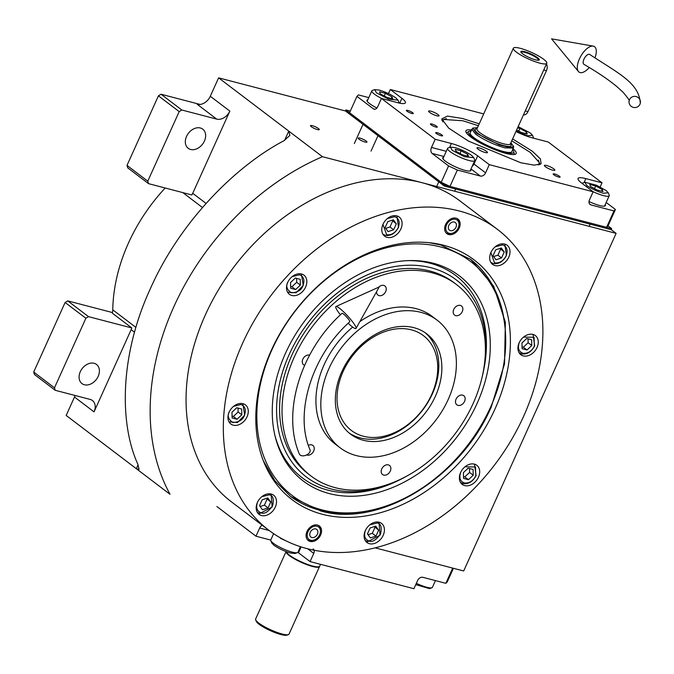 <?xml version="1.0" encoding="UTF-8"?>
<svg xmlns="http://www.w3.org/2000/svg" width="674" height="674" viewBox="0 0 674 674"><rect width="100%" height="100%" fill="white"/><g stroke="black" fill="none" stroke-linecap="round" stroke-linejoin="round"><path stroke-width="1.01" d="M200.144 104.445L161.044 94.234L158.415 95.834L127.007 165.4L127.782 167.885L148.558 183.657L191.846 194.963A11.45 8.501 127.2 0 0 192.73 193.303L229.842 111.1A11.45 8.501 -52.8 0 1 216.708 119.113L197.162 104.268A11.45 8.501 127.2 0 0 210.296 96.264L218.603 77.847L322.467 156.697A232.041 172.274 127.2 0 0 170.033 494.295L66.178 415.445L74.494 397.028A11.45 8.501 127.2 0 0 75.084 395.486M441.2 182.3L448.589 165.93L432.093 153.402A4.583 2.932 104.6 0 1 431.495 147.454L435.193 139.274L381.433 98.455L377.735 106.644A4.583 2.932 104.6 0 1 374.137 109.222A4.583 2.932 104.6 0 1 373.447 108.876L356.95 96.357L349.562 112.727L441.2 182.3L449.971 186.412L606.592 227.307L608.032 225.857L611.697 228.646L444.865 185.08L345.897 109.938L345.433 110.966L218.603 77.847M131.801 327.952A11.45 8.501 127.2 0 1 131.152 329.67L94.04 411.873A11.45 8.501 -52.8 0 0 92.456 400.533A11.45 8.501 -52.8 0 0 90.148 399.421L55.251 390.305L34.475 374.533L33.7 372.048L65.108 302.483L67.737 300.882L88.505 316.654L131.801 327.952L112.255 313.115A11.45 8.501 127.2 0 0 112.777 309.846A153.436 113.914 -52.8 0 1 165.189 188.004M317.471 129.593A4.811 0.952 24.3 0 0 319.291 129.619A4.811 0.952 24.3 0 0 317.092 127.681A4.811 0.952 24.3 0 0 312.34 125.693A4.811 0.952 24.3 0 0 310.52 125.659A4.811 0.952 24.3 0 0 312.728 127.605A4.811 0.952 24.3 0 0 317.471 129.593M365.139 142.037A4.811 0.952 24.3 0 0 366.959 142.071A4.811 0.952 24.3 0 0 364.752 140.125A4.811 0.952 24.3 0 0 360.009 138.136A4.811 0.952 24.3 0 0 358.189 138.111A4.811 0.952 24.3 0 0 360.388 140.049A4.811 0.952 24.3 0 0 365.139 142.037M611.697 228.646L611.234 229.666L616.12 233.373L322.467 156.697M375.132 547.844L463.687 570.971L616.12 233.373M67.737 300.882L112.406 312.542M161.044 94.234L181.812 109.997L216.708 119.113M200.338 127.984A12.022 8.931 127.2 0 0 187.372 134.817A12.022 8.931 127.2 0 0 188.215 148.305A12.022 8.931 127.2 0 0 190.632 149.468A12.022 8.931 127.2 0 0 203.599 142.635A12.022 8.931 127.2 0 0 202.756 129.155A12.022 8.931 127.2 0 0 200.338 127.984M181.812 109.997L179.191 111.598L147.775 181.163L148.558 183.657M284.58 140.377L288.767 131.11L289.879 135.398L283.889 140.765C236.153 165.804 180.194 221.19 150.344 288.716C119.332 355.982 119.509 424.148 137.841 464.234L139.071 469.399L136.333 468.708L138.086 464.824M94.099 363.286A12.022 8.931 127.2 0 0 81.133 370.11A12.022 8.931 127.2 0 0 81.975 383.599A12.022 8.931 127.2 0 0 84.393 384.761A12.022 8.931 127.2 0 0 97.359 377.937A12.022 8.931 127.2 0 0 96.517 364.449A12.022 8.931 127.2 0 0 94.099 363.286M88.505 316.654L85.884 318.254L54.476 387.82L55.251 390.305M33.7 372.048L54.476 387.82M65.108 302.483L85.884 318.254M127.007 165.4L147.775 181.163M158.415 95.834L179.191 111.598M443.829 245.311A150.521 111.758 -52.8 0 1 494.994 409.008A150.521 111.758 -52.8 0 1 322.383 514.279A150.521 111.758 -52.8 0 1 263.913 462.229A150.521 111.758 -52.8 0 1 294.1 312.214A150.521 111.758 -52.8 0 1 430.484 242.834A150.521 111.758 -52.8 0 1 443.829 245.311M428.976 242.674L440.712 244.948L470.671 259.38L493.671 286.206L505.348 322.223L504.54 363.817L491.312 406.835C460.755 478.296 378.914 528.205 320.613 510.934L290.654 496.494L274.866 480.739L263.357 460.822M497.345 229.312L460.081 201.02A188.931 140.268 127.2 0 0 422.05 182.705A188.931 140.268 127.2 0 0 218.334 290.064A188.931 140.268 127.2 0 0 231.595 501.978L268.867 530.269A188.931 140.268 127.2 0 0 306.889 548.594A188.931 140.268 127.2 0 0 510.614 441.226A188.931 140.268 127.2 0 0 497.345 229.312A188.931 140.268 127.2 0 0 459.323 210.996A188.931 140.268 127.2 0 0 255.598 318.364A188.931 140.268 127.2 0 0 268.867 530.269M456.087 218.157A9.158 6.799 -52.8 0 1 457.932 219.042A9.158 6.799 -52.8 0 1 458.573 229.32A9.158 6.799 -52.8 0 1 448.699 234.527A9.158 6.799 -52.8 0 1 446.854 233.634A9.158 6.799 -52.8 0 1 446.213 223.364A9.158 6.799 -52.8 0 1 456.087 218.157M317.513 525.063A9.158 6.799 -52.8 0 1 319.358 525.947A9.158 6.799 -52.8 0 1 319.998 536.226A9.158 6.799 -52.8 0 1 310.124 541.433A9.158 6.799 -52.8 0 1 308.279 540.54A9.158 6.799 -52.8 0 1 307.639 530.269A9.158 6.799 -52.8 0 1 317.513 525.063M396.792 215.882A12.022 8.931 127.2 0 0 383.826 222.715A12.022 8.931 127.2 0 0 384.669 236.203A12.022 8.931 127.2 0 0 387.095 237.366A12.022 8.931 127.2 0 0 400.053 230.533A12.022 8.931 127.2 0 0 399.21 217.053A12.022 8.931 127.2 0 0 396.792 215.882M301.522 273.981A12.022 8.931 127.2 0 0 288.556 280.814A12.022 8.931 127.2 0 0 289.407 294.302A12.022 8.931 127.2 0 0 291.825 295.465A12.022 8.931 127.2 0 0 304.791 288.632A12.022 8.931 127.2 0 0 303.94 275.152A12.022 8.931 127.2 0 0 301.522 273.981M242.96 403.692A12.022 8.931 127.2 0 0 229.994 410.525A12.022 8.931 127.2 0 0 230.837 424.005A12.022 8.931 127.2 0 0 233.263 425.176A12.022 8.931 127.2 0 0 246.221 418.343A12.022 8.931 127.2 0 0 245.378 404.855A12.022 8.931 127.2 0 0 242.96 403.692M271.201 494.034A12.022 8.931 127.2 0 0 258.235 500.866A12.022 8.931 127.2 0 0 259.086 514.355A12.022 8.931 127.2 0 0 261.504 515.517A12.022 8.931 127.2 0 0 274.47 508.685A12.022 8.931 127.2 0 0 273.619 495.205A12.022 8.931 127.2 0 0 271.201 494.034M379.117 522.215A12.022 8.931 127.2 0 0 366.151 529.048A12.022 8.931 127.2 0 0 367.001 542.536A12.022 8.931 127.2 0 0 369.419 543.699A12.022 8.931 127.2 0 0 382.385 536.866A12.022 8.931 127.2 0 0 381.535 523.378A12.022 8.931 127.2 0 0 379.117 522.215M474.386 464.116A12.022 8.931 127.2 0 0 461.42 470.949A12.022 8.931 127.2 0 0 462.263 484.438A12.022 8.931 127.2 0 0 464.689 485.6A12.022 8.931 127.2 0 0 477.647 478.767A12.022 8.931 127.2 0 0 476.804 465.287A12.022 8.931 127.2 0 0 474.386 464.116M532.949 334.414A12.022 8.931 127.2 0 0 519.983 341.246A12.022 8.931 127.2 0 0 520.834 354.735A12.022 8.931 127.2 0 0 523.251 355.897A12.022 8.931 127.2 0 0 536.218 349.065A12.022 8.931 127.2 0 0 535.367 335.576A12.022 8.931 127.2 0 0 532.949 334.414M504.708 244.064A12.022 8.931 127.2 0 0 491.742 250.897A12.022 8.931 127.2 0 0 492.584 264.385A12.022 8.931 127.2 0 0 495.011 265.548A12.022 8.931 127.2 0 0 507.969 258.715A12.022 8.931 127.2 0 0 507.126 245.235A12.022 8.931 127.2 0 0 504.708 244.064M490.647 406.961A147.134 109.239 127.2 0 0 505.315 330.614A147.134 109.239 127.2 0 0 440.627 246.945A147.134 109.239 127.2 0 0 271.9 349.84A147.134 109.239 127.2 0 0 321.919 509.856A147.134 109.239 127.2 0 0 368.577 510.724A147.134 109.239 127.2 0 0 490.647 406.961M505.315 330.614L505.18 328.845A148.853 110.519 127.2 0 0 470.208 259.035M290.191 496.14A148.853 110.519 127.2 0 0 319.636 510.184A148.853 110.519 127.2 0 0 366.841 511.069L368.577 510.724M329.274 493.57A128.903 95.708 127.2 0 0 477.091 403.423A128.903 95.708 127.2 0 0 433.272 263.231A128.903 95.708 -52.8 0 0 408.604 260.602A128.903 95.708 -52.8 0 0 275.152 436.39A128.903 95.708 -52.8 0 0 329.274 493.57M481.952 377.836A123.797 91.917 127.2 0 0 483.426 371.374A123.797 91.917 127.2 0 0 431.217 267.789A123.797 91.917 -52.8 0 0 289.247 354.372A123.797 91.917 -52.8 0 0 331.33 489.012A123.797 91.917 127.2 0 0 401.957 478.692L400.255 479.559A126.956 94.259 -52.8 0 1 327.834 490.141A126.956 94.259 -52.8 0 1 274.84 435.092M407.281 260.653A126.956 94.259 -52.8 0 1 430.265 263.281A126.956 94.259 -52.8 0 1 483.806 369.504L483.426 371.374M401.957 478.692A123.797 91.917 127.2 0 0 407.787 475.524M311.017 476.012L308.574 474.159A120.225 89.263 -52.8 0 1 300.132 339.308A120.225 89.263 -52.8 0 1 429.776 270.982A120.225 89.263 127.2 0 1 453.973 282.642L456.416 284.495A120.225 89.263 127.2 0 0 294.344 356.917A120.225 89.263 -52.8 0 0 311.017 476.012A120.225 89.263 -52.8 0 0 473.089 403.591A120.225 89.263 127.2 0 0 456.416 284.495M341.785 371.745A62.977 46.759 -52.8 0 1 426.684 333.807A62.977 46.759 -52.8 0 1 435.421 396.194A62.977 46.759 -52.8 0 1 350.522 434.123A62.977 46.759 -52.8 0 1 341.785 371.745M432.363 393.869A62.977 46.759 127.2 0 0 425.126 332.695A62.977 46.759 -52.8 0 1 427.383 403.229A62.977 46.759 -52.8 0 1 360.143 437.915A62.977 46.759 127.2 0 1 349.031 432.927A62.977 46.759 127.2 0 0 432.363 393.869M448.185 399.522A80.155 59.506 -52.8 0 1 340.134 447.806A80.155 59.506 -52.8 0 1 329.022 368.408A80.155 59.506 127.2 0 1 437.072 320.125A80.155 59.506 127.2 0 1 448.185 399.522M340.134 447.806L335.248 444.099A80.155 59.506 -52.8 0 1 324.135 364.701A80.155 59.506 127.2 0 1 352.662 327.101M437.072 320.125L432.186 316.418A80.155 59.506 127.2 0 0 359.865 321.599M453.762 309.408A5.729 4.255 127.2 0 0 454.562 315.078A5.729 4.255 127.2 0 0 462.28 311.632A5.729 4.255 127.2 0 0 461.479 305.962A5.729 4.255 127.2 0 0 453.762 309.408M376.581 291.699A5.729 4.255 127.2 0 0 377.954 295.077A5.729 4.255 127.2 0 0 385.671 291.631A5.729 4.255 127.2 0 0 384.879 285.961A5.729 4.255 127.2 0 0 378.645 287.234M309.577 355.181A5.729 4.255 127.2 0 0 302.853 359.141A5.729 4.255 127.2 0 0 303.645 364.811A5.729 4.255 127.2 0 0 304.614 365.316M306.619 454.942A5.729 4.255 127.2 0 0 313.671 451.1A5.729 4.255 127.2 0 0 312.871 445.43A5.729 4.255 127.2 0 0 308.397 445.388M381.762 468.885A5.729 4.255 127.2 0 0 382.554 474.555A5.729 4.255 127.2 0 0 390.271 471.109A5.729 4.255 127.2 0 0 389.479 465.431A5.729 4.255 127.2 0 0 381.762 468.885M456.062 399.151A5.729 4.255 127.2 0 0 456.862 404.821A5.729 4.255 127.2 0 0 464.58 401.367A5.729 4.255 127.2 0 0 463.779 395.697A5.729 4.255 127.2 0 0 456.062 399.151M490.857 252.607L494.573 262.885C499.35 263.492 503.2 261.141 506.123 255.834C508.103 250.281 506.958 246.625 502.703 244.873L495.323 246.735M490.984 262.439L493.284 263.551C498.726 264.292 503.107 261.63 506.418 255.547L504.826 244.199M493.048 255.724L495.971 259.785L501.557 257.94L504.228 252.034L501.304 247.973L495.71 249.818L493.048 255.724M504.228 252.034L499.956 248.42M501.557 257.94L497.892 255.16L500.563 249.254M493.646 256.558L497.892 255.16M382.942 224.434L386.657 234.704C391.434 235.31 395.284 232.96 398.208 227.66C400.188 222.1 399.042 218.452 394.787 216.699L387.407 218.553M383.059 234.266L385.368 235.378C390.81 236.119 395.191 233.448 398.502 227.365L396.91 216.025M385.132 227.542L388.056 231.603L393.641 229.767L396.312 223.861L393.389 219.791L387.794 221.636L385.132 227.542M396.312 223.861L392.041 220.238M393.641 229.767L389.976 226.978L392.647 221.072M385.73 228.376L389.976 226.978M229.396 411.544C227.054 415.69 228.191 419.346 232.825 422.505C239.034 422.177 242.884 419.826 244.376 415.462C246.355 409.902 245.21 406.254 240.955 404.501L233.575 406.355M229.008 421.89L237.492 422.497L244.67 415.167L242.851 403.659M237.037 419.262L241.806 414.788L241.654 409.025L236.743 407.745L231.974 412.218L232.126 417.973L237.037 419.262L233.373 416.473L238.141 411.999L238.04 408.082M241.806 414.788L238.141 411.999M232.075 416.136L233.373 416.473M365.552 530.076C363.581 535.628 364.727 539.284 368.981 541.037C372.292 542.469 376.143 540.118 380.54 533.985C382.023 527.093 380.886 523.437 377.111 523.024L369.731 524.878M365.392 540.59L367.692 541.702L380.043 535.198L379.007 522.19M378.636 530.185L375.713 526.124L370.127 527.969L367.456 533.875L370.38 537.936L375.966 536.091L378.636 530.185L374.365 526.571M375.966 536.091L372.301 533.311L374.971 527.405M368.063 534.709L372.301 533.311M519.384 342.274C517.413 347.826 518.559 351.483 522.813 353.227C527.59 353.842 531.441 351.491 534.372 346.183L534.069 337.312L523.563 337.076M518.997 352.612L521.524 353.901C526.967 354.642 531.348 351.98 534.659 345.897L533.067 334.548M526.731 338.474L521.962 342.948L522.114 348.702L527.026 349.983L531.794 345.509L531.643 339.755L526.731 338.474M531.794 345.509L528.13 342.729L528.028 338.811M527.026 349.983L523.361 347.203L528.13 342.729M522.064 346.866L523.361 347.203M287.958 281.842C285.616 285.987 286.753 289.643 291.387 292.802C297.596 292.474 301.447 290.123 302.946 285.751C304.918 280.199 303.772 276.551 299.517 274.798L292.137 276.652M287.571 292.187L296.054 292.794L303.233 285.464L301.413 273.956M295.6 289.559L300.368 285.085L300.216 279.322L295.305 278.042L290.536 282.516L290.688 288.27L295.6 289.559L291.935 286.77L296.703 282.296L296.602 278.379M300.368 285.085L296.703 282.296M290.637 286.433L291.935 286.77M257.637 501.894C255.665 507.446 256.811 511.103 261.065 512.855C264.377 514.287 268.227 511.945 272.625 505.803C274.107 498.912 272.97 495.264 269.196 494.851L261.815 496.704M257.476 512.417L259.776 513.529L272.127 507.016L271.091 494.008M270.721 502.012L267.797 497.943L262.211 499.788L259.541 505.694L262.464 509.755L268.05 507.918L270.721 502.012L266.449 498.389M268.05 507.918L264.385 505.129L267.056 499.223M260.147 506.528L264.385 505.129M460.822 471.977C458.851 477.529 459.988 481.185 464.251 482.938C469.028 483.544 472.878 481.194 475.802 475.886L475.507 467.015L465.001 466.787M460.662 482.491L462.962 483.603C468.405 484.345 472.786 481.683 476.097 475.6L474.504 464.26M468.169 468.177L463.4 472.651L463.552 478.405L468.464 479.686L473.232 475.212L473.081 469.458L468.169 468.177M473.232 475.212L469.567 472.432L469.466 468.514M468.464 479.686L464.799 476.906L469.567 472.432M463.501 476.569L464.799 476.906M457.284 218.629A9.158 6.799 -52.8 0 1 458.893 222.437L459.002 223.793A7.835 5.822 -52.8 0 1 451.715 233.389A7.835 5.822 -52.8 0 1 449.229 233.339A7.835 5.822 127.2 0 1 446.567 224.821A7.835 5.822 127.2 0 1 455.557 219.336A7.835 5.822 -52.8 0 1 459.002 223.793M451.715 233.389L450.384 233.651A9.158 6.799 -52.8 0 1 447.477 233.6A9.158 6.799 127.2 0 1 446.281 233.128M450.451 230.634A4.811 3.572 127.2 0 0 455.641 227.905A4.811 3.572 127.2 0 0 455.304 222.513A4.811 3.572 127.2 0 0 454.335 222.041A4.811 3.572 127.2 0 0 449.145 224.779A4.811 3.572 127.2 0 0 449.482 230.171A4.811 3.572 127.2 0 0 450.451 230.634M313.14 540.295A7.835 5.822 127.2 0 0 320.428 530.699A7.835 5.822 127.2 0 0 316.982 526.242A7.835 5.822 -52.8 0 0 307.993 531.727A7.835 5.822 -52.8 0 0 310.655 540.245A7.835 5.822 127.2 0 0 313.14 540.295L311.809 540.556A9.158 6.799 127.2 0 1 308.903 540.506A9.158 6.799 -52.8 0 1 307.706 540.034M320.428 530.699L320.319 529.343A9.158 6.799 127.2 0 0 318.709 525.535M315.761 528.947A4.811 3.572 127.2 0 0 310.571 531.685A4.811 3.572 127.2 0 0 310.908 537.077A4.811 3.572 127.2 0 0 311.877 537.54A4.811 3.572 127.2 0 0 317.066 534.811A4.811 3.572 127.2 0 0 316.729 529.419A4.811 3.572 127.2 0 0 315.761 528.947M411.401 329.839A59.539 44.206 -52.8 0 1 431.646 394.593A59.539 44.206 -52.8 0 1 363.362 436.238A59.539 44.206 127.2 0 1 343.125 371.484A59.539 44.206 127.2 0 1 411.401 329.839M512.611 138.92L532.35 151.254L540.413 158.912L541.079 163.799L534.221 165.155L520.884 162.788L468.556 141.127L448.749 128.178L441.731 118.936L447.418 116.105L462.566 118.506L479.214 123.839M368.788 97.62L358.391 94.908L356.95 96.357M483.705 113.906L390.322 89.516L388.477 93.593M608.032 225.857L615.421 209.488L606.179 202.47M515.955 131.514A20.608 4.069 -155.7 0 0 532.089 137.799L548.257 142.02L602.025 182.839L600.172 186.942M606.592 227.307L613.98 210.937L615.421 209.488M613.98 210.937L590.997 204.938A4.583 3.404 -52.8 0 1 590.079 204.492A4.583 3.404 -52.8 0 1 589.438 199.959L593.137 191.778L489.29 164.658L485.6 172.847A4.583 3.404 -52.8 0 1 480.343 176.049L457.36 170.042L449.971 186.412M448.589 165.93L457.36 170.042M407.804 110.426A3.774 0.75 24.3 0 0 406.38 110.401A3.774 0.75 24.3 0 0 408.107 111.926A3.774 0.75 24.3 0 0 411.839 113.485A3.774 0.75 24.3 0 0 413.263 113.51A3.774 0.75 24.3 0 0 411.536 111.985A3.774 0.75 24.3 0 0 407.804 110.426M437.131 132.694A3.774 0.75 24.3 0 0 435.707 132.668A3.774 0.75 24.3 0 0 437.434 134.193A3.774 0.75 24.3 0 0 441.167 135.752A3.774 0.75 24.3 0 0 442.591 135.777A3.774 0.75 24.3 0 0 440.863 134.252A3.774 0.75 24.3 0 0 437.131 132.694M443.593 157.244A15.46 3.05 24.3 0 0 442.734 157.758A15.46 3.05 24.3 0 0 449.811 164.001A15.46 3.05 24.3 0 0 465.068 170.387A15.46 3.05 24.3 0 0 470.907 170.48A15.46 3.05 24.3 0 0 470.722 169.494M435.193 139.274L451.369 143.495A20.608 4.069 -155.7 0 1 477.681 155.846L473.991 164.035L485.6 172.847M554.626 173.985A3.774 0.75 24.3 0 0 553.202 173.959A3.774 0.75 24.3 0 0 554.929 175.493A3.774 0.75 24.3 0 0 558.662 177.051A3.774 0.75 24.3 0 0 560.086 177.077A3.774 0.75 24.3 0 0 558.358 175.543A3.774 0.75 24.3 0 0 554.626 173.985M431.832 123.999A3.774 0.75 24.3 0 0 430.408 123.982A3.774 0.75 24.3 0 0 432.135 125.507A3.774 0.75 24.3 0 0 435.867 127.066A3.774 0.75 24.3 0 0 437.291 127.091A3.774 0.75 24.3 0 0 435.564 125.566A3.774 0.75 24.3 0 0 431.832 123.999M489.29 164.658L477.681 155.846M593.137 191.778L581.527 182.957A20.608 4.069 -155.7 0 1 578.065 178.484A20.608 4.069 -155.7 0 1 585.849 178.61L584.072 182.561M602.025 182.839L585.849 178.61M390.322 89.516L401.931 98.328A20.608 4.069 -155.7 0 1 405.394 102.81A20.608 4.069 -155.7 0 1 397.601 102.684L381.433 98.455M546.572 165.492A5.729 1.129 24.3 0 0 544.407 165.459A5.729 1.129 24.3 0 0 547.027 167.767A5.729 1.129 24.3 0 0 552.68 170.134A5.729 1.129 24.3 0 0 554.845 170.168A5.729 1.129 24.3 0 0 552.217 167.86A5.729 1.129 24.3 0 0 546.572 165.492M430.779 111.159A5.729 1.129 24.3 0 0 428.613 111.126A5.729 1.129 24.3 0 0 431.234 113.434A5.729 1.129 24.3 0 0 436.887 115.802A5.729 1.129 24.3 0 0 439.052 115.835A5.729 1.129 24.3 0 0 436.423 113.527A5.729 1.129 24.3 0 0 430.779 111.159M479.163 147.892A5.729 1.129 24.3 0 0 476.998 147.859A5.729 1.129 24.3 0 0 479.618 150.167A5.729 1.129 24.3 0 0 485.272 152.535A5.729 1.129 24.3 0 0 487.437 152.568A5.729 1.129 24.3 0 0 484.808 150.26A5.729 1.129 24.3 0 0 479.163 147.892M367.836 99.735A15.46 3.05 24.3 0 0 366.976 100.249A15.46 3.05 24.3 0 0 376.901 108M589 201.534A15.46 3.05 24.3 0 0 599.557 205.503A15.46 3.05 24.3 0 0 605.395 205.595A15.46 3.05 24.3 0 0 605.21 204.61M538.29 160.058L539.967 164.523M441.917 120.25L446.373 118.557M538.282 164.995L539.411 162.695L538.282 164.995L539.411 162.695L530.354 152.45L511.768 140.79M539.63 164.658A53.819 10.632 24.3 0 0 539.613 164.481A53.819 10.632 24.3 0 1 539.63 164.658A53.819 10.632 24.3 0 0 539.613 164.481L539.411 162.695L530.354 152.45L539.411 162.695L539.613 164.481L539.411 162.695M478.371 125.709L462.811 120.756L443.661 119.458L462.811 120.756L478.371 125.709L462.811 120.756L443.661 119.458L442.178 120.494A53.819 10.632 24.3 0 0 442.043 120.595A53.819 10.632 24.3 0 1 442.178 120.494A53.819 10.632 24.3 0 0 442.043 120.595M443.652 119.458L442.178 120.494L443.652 119.458L442.675 121.826L443.661 119.458L442.675 121.826M471.412 129.989A27.575 5.451 -155.7 0 0 465.801 131.354A27.575 5.451 -155.7 0 1 471.412 129.989A27.575 5.451 -155.7 0 0 465.801 131.354A27.575 5.451 -155.7 0 0 470.536 136.83A27.575 5.451 24.3 0 0 496.536 150.361A27.575 5.451 24.3 0 0 515.846 153.942A27.575 5.451 24.3 0 1 496.536 150.361A27.575 5.451 24.3 0 1 470.536 136.83A27.575 5.451 -155.7 0 1 465.801 131.354A27.575 5.451 -155.7 0 0 470.536 136.83A27.575 5.451 24.3 0 0 496.536 150.361A27.575 5.451 24.3 0 0 515.846 153.942A27.575 5.451 24.3 0 0 513.158 148.844A27.575 5.451 24.3 0 1 515.846 153.942A27.575 5.451 24.3 0 0 513.158 148.844M470.941 131.034A24.828 4.903 -155.7 0 0 468.986 131.405A24.828 4.903 -155.7 0 1 470.941 131.034A24.828 4.903 -155.7 0 0 468.986 131.405A24.828 4.903 -155.7 0 0 472.584 137.361A24.828 4.903 24.3 0 0 498.684 150.521A24.828 4.903 24.3 0 0 513.706 151.599A24.828 4.903 24.3 0 1 498.684 150.521A24.828 4.903 24.3 0 1 472.584 137.361A24.828 4.903 -155.7 0 1 468.986 131.405A24.828 4.903 -155.7 0 0 472.584 137.361A24.828 4.903 24.3 0 0 498.684 150.521A24.828 4.903 24.3 0 0 513.706 151.599L514.346 154.245A26.522 5.24 -155.7 0 1 514.388 154.489A26.522 5.24 -155.7 0 0 514.346 154.245A26.522 5.24 -155.7 0 1 514.388 154.489M466.357 132.795A26.522 5.24 -155.7 0 1 466.568 132.668A26.522 5.24 -155.7 0 0 466.357 132.795A26.522 5.24 -155.7 0 1 466.568 132.668L468.986 131.405M513.706 151.599L514.346 154.245L513.706 151.599A24.828 4.903 24.3 0 0 512.687 149.881A24.828 4.903 24.3 0 1 513.706 151.599A24.828 4.903 24.3 0 0 512.687 149.881M477.478 127.689L472.811 128.052L470.166 132.761A22.899 4.524 -155.7 0 0 474.007 137.74A22.899 4.524 24.3 0 0 496.561 149.325A22.899 4.524 24.3 0 0 511.903 151.608A22.899 4.524 24.3 0 1 496.561 149.325A22.899 4.524 24.3 0 1 474.007 137.74A22.899 4.524 -155.7 0 1 470.166 132.761A22.899 4.524 -155.7 0 0 474.007 137.74A22.899 4.524 24.3 0 0 496.561 149.325A22.899 4.524 24.3 0 0 511.903 151.608L513.681 146.544M345.897 109.938L350.295 111.092M444.865 185.08L444.402 186.1L345.433 110.966M611.234 229.666L444.402 186.1M379.184 90.063L374.702 89.617L376.437 92.818L388.704 99.204L398.014 100.14L395.849 97.89C391.03 94.537 385.477 91.934 379.184 90.063M374.702 89.617L372.36 90.451A14.887 2.94 24.3 0 0 371.837 90.864A14.887 2.94 24.3 0 0 374.34 94.099A14.887 2.94 24.3 0 0 381.863 98.573M399.008 103.021A14.887 2.94 24.3 0 0 398.941 102.448L398.014 100.14M392.757 98.91L392.041 96.896L385.427 93.341L379.529 91.799L380.246 93.812L386.859 97.368L392.757 98.91M392.041 96.896L391.308 98.53M385.427 93.341L384.247 95.961M454.933 147.581L450.459 147.134L452.195 150.336L464.453 156.722L473.771 157.657L471.606 155.399C466.787 152.054 461.235 149.443 454.933 147.581M450.459 147.134L448.117 147.968A14.887 2.94 24.3 0 0 447.595 148.381A14.887 2.94 24.3 0 0 450.097 151.616A14.887 2.94 24.3 0 0 464.757 159.148A14.887 2.94 24.3 0 0 474.732 160.631A14.887 2.94 24.3 0 0 474.698 159.965L473.771 157.657M468.514 156.419L467.798 154.405L461.185 150.858L455.287 149.316L456.003 151.33L462.617 154.885L468.514 156.419M467.798 154.405L467.057 156.039M461.185 150.858L460.005 153.478M603.348 193.27L608.251 192.772L606.086 190.523L596.557 185.24L584.948 182.25L586.683 185.451C591.502 188.804 597.054 191.408 603.348 193.27M592.867 191.576A14.887 2.94 24.3 0 0 603.592 195.654A14.887 2.94 24.3 0 0 609.212 195.746A14.887 2.94 24.3 0 0 609.178 195.081L608.251 192.772M584.948 182.25L582.606 183.084A14.887 2.94 24.3 0 0 582.125 183.412M589.775 184.432L590.491 186.445L597.105 190.001L603.003 191.534L602.286 189.529L595.673 185.973L589.775 184.432M595.673 185.973L594.485 188.594M602.286 189.529L601.545 191.155M516.124 131.144L527.59 135.76L532.494 135.255L530.337 133.005L518.146 126.645M533.488 138.162A14.887 2.94 24.3 0 0 533.42 137.572L532.494 135.255M516.655 129.964L521.347 132.483L527.245 134.025L526.529 132.011L519.915 128.456L517.607 127.858M519.915 128.456L518.727 131.076M526.529 132.011L525.787 133.646M280.595 537.995L278.177 536.58M216.876 506.528L255.977 536.209L259.667 528.02A4.583 2.932 104.6 0 1 262.464 525.408M289.247 542.376L280.451 538.307M452.709 568.106L445.843 583.322L422.859 577.315A4.583 3.404 -52.8 0 0 417.61 580.525L413.912 588.705L310.074 561.594L313.764 553.405L307.698 548.796M313.132 548.872A4.583 3.404 -52.8 0 1 313.764 553.405M453.417 568.292L447.283 581.873L445.843 583.322M310.074 561.594L298.464 552.781A20.608 4.069 24.3 0 0 297.857 552.335M255.977 536.209L270.746 540.068M300.419 546.698L297.908 552.242A14.887 2.94 -155.7 0 1 297.386 552.655L295.043 553.489L290.57 553.042C284.276 551.18 278.716 548.569 273.897 545.224L271.74 542.966L270.813 540.658A14.887 2.94 -155.7 0 1 270.779 539.992L273.627 533.682M297.386 552.655A14.887 2.94 -155.7 0 1 292.289 552.149A14.887 2.94 -155.7 0 1 273.282 543.227A14.887 2.94 -155.7 0 1 270.813 540.658M435.446 580.6L432.396 587.357A14.887 2.94 -155.7 0 1 431.874 587.77A14.887 2.94 -155.7 0 1 416.347 583.322M431.874 587.77L429.523 588.604L415.757 584.628M320.529 564.323L289.02 634.116A18.324 3.623 -155.7 0 1 288.371 634.63A18.324 3.623 -155.7 0 1 282.094 633.998A18.324 3.623 -155.7 0 1 255.665 619.861A18.324 3.623 -155.7 0 1 255.623 619.044L286.079 551.576A18.324 3.623 24.3 0 0 294.622 558.99A18.324 3.623 24.3 0 0 312.584 566.48A18.324 3.623 24.3 0 0 319.484 566.64L319.67 566.227A18.324 3.623 -155.7 0 1 319.046 566.699L318.457 566.91A17.861 3.53 -155.7 0 1 305.499 564.02A17.861 3.53 -155.7 0 1 289.525 555.595A17.861 3.53 -155.7 0 1 286.568 552.511L286.332 551.93A18.324 3.623 -155.7 0 1 286.248 551.644M319.046 566.699A18.324 3.623 -155.7 0 1 312.77 566.076A18.324 3.623 -155.7 0 1 289.373 555.098A18.324 3.623 -155.7 0 1 286.332 551.93M471.783 129.181L475.625 134.16C484.058 140.057 493.806 144.624 504.868 147.876L513.521 148.027M537.903 60.256A9.276 1.828 -155.7 0 0 538.189 60.138A9.276 1.828 -155.7 0 0 534.507 56.464A9.276 1.828 -155.7 0 0 524.928 52.395A9.276 1.828 24.3 0 0 521.398 52.555A9.276 1.828 24.3 0 0 521.491 52.85M524.692 51.654A10.076 1.988 24.3 0 0 521.171 52.488A10.076 1.988 24.3 0 0 535.442 59.818A10.076 1.988 24.3 0 0 538.383 60.256A10.076 1.988 24.3 0 0 535.982 56.616A10.076 1.988 24.3 0 0 524.692 51.654M520.294 48.317A18.324 3.623 24.3 0 0 513.369 48.199A18.324 3.623 24.3 0 0 521.76 55.597A18.324 3.623 24.3 0 0 539.84 63.154A18.324 3.623 24.3 0 0 546.766 63.272A18.324 3.623 24.3 0 0 538.374 55.875A18.324 3.623 24.3 0 0 520.294 48.317M472.811 128.052L476.4 133.216L499.266 144.859L509.595 147.581L513.681 146.511L510.867 142.77M546.42 64.03A5.729 3.665 104.6 0 1 546.446 70.686L527.969 111.606A5.729 3.665 104.6 0 1 523.487 114.833M639.946 104.293A5.729 5.611 -167.3 0 0 636.5 96.668A5.729 5.611 -167.3 0 0 629.128 100.721A5.729 5.611 -167.3 0 0 639.946 104.293M640.3 103.248C639.129 82.936 618.791 73.635 589.674 54.425A5.729 2.603 120.2 0 0 583.954 59.186A5.729 2.603 120.2 0 0 583.911 64.316C598.023 72.565 609.178 80.13 617.359 87.022L623.189 92.372C627.966 98.101 629.937 100.923 629.112 100.839M595.066 57.619A14.887 6.782 120.2 0 0 593.204 46.118A14.887 6.782 120.2 0 0 579.421 58.899A14.887 6.782 120.2 0 0 578.435 71.486A14.887 6.782 120.2 0 0 589.287 67.51M300.191 455.085A5.729 3.513 157.8 0 1 299.424 454.108C281.462 412.53 300.764 350.21 342.038 313.334A5.729 0.91 -132.6 0 1 343.437 313.983A5.729 0.91 -132.6 0 1 347.894 318.465A5.729 0.91 -132.6 0 1 349.781 321.776C311.573 355.704 294.083 413.634 310.023 449.777A5.729 3.513 157.8 0 1 306.948 454.773A5.729 3.513 157.8 0 1 300.191 455.085M348.188 323.259A14.887 2.359 -132.6 0 0 352.334 326.856A14.887 2.359 -132.6 0 0 356.049 328.423A14.887 2.359 -132.6 0 0 350.851 319.644A14.887 2.359 -132.6 0 0 339.485 308.262A14.887 2.359 -132.6 0 0 335.947 306.518A14.887 2.359 -132.6 0 0 340.446 314.825M288.371 634.63L286.905 635.152A17.179 3.395 -155.7 0 1 281.024 634.563A17.179 3.395 -155.7 0 1 256.246 621.302L255.665 619.861M229.842 111.1L210.296 96.264M192.73 193.303L206.059 203.422M74.494 397.028L94.04 411.873M131.152 329.67L134.522 332.231M112.777 309.846L135.904 327.404M182.789 192.596L202.444 207.516M432.093 153.402L443.93 156.494M470.983 168.938L480.343 176.049M431.495 147.454L446.272 151.313M451.369 143.495L449.583 147.446M374.904 109.264L373.447 108.876M401.931 98.328L399.741 103.181M590.997 204.938L589.396 203.725M472.145 166.352A4.583 3.404 127.2 0 0 473.991 164.035A20.608 4.069 -155.7 0 0 473.392 163.588M269.17 530.505L259.667 528.02M298.464 552.781L301.109 546.917M513.369 48.199L476.973 128.81A18.324 3.623 24.3 0 0 485.356 136.207A18.324 3.623 24.3 0 0 503.444 143.773A18.324 3.623 24.3 0 0 510.361 143.891L510.277 144.034M477.007 128.734A19.698 3.892 24.3 0 0 481.413 135.777A19.698 3.892 24.3 0 0 503.621 145.559A19.698 3.892 24.3 0 0 510.395 143.815M543.741 69.978L546.446 70.686M525.265 110.898L527.969 111.606M371.029 151.094L377.988 135.685M354.33 143.554L363.016 124.319M367.162 101.235L371.837 90.864M454.638 191.214L455.624 189.032M436.659 186.513L438.774 181.828M470.048 171.002L474.732 160.631M442.911 158.744L447.595 148.381M589.127 226.329L590.112 224.147M604.536 206.118L609.212 195.746M546.766 63.272L510.361 143.891M593.204 46.118L551.559 38.848L578.435 71.486M335.947 306.518L379.218 286.972L356.049 328.423"/></g></svg>
